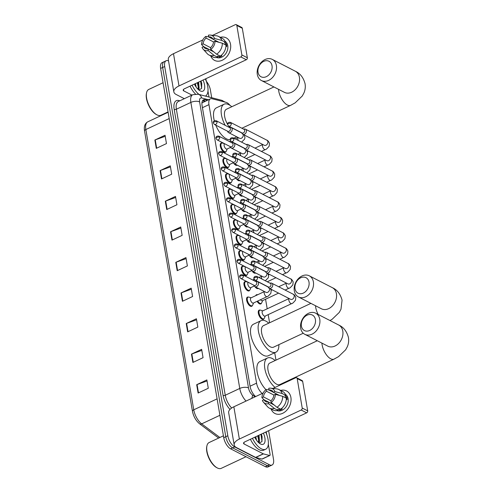<?xml version="1.0" encoding="UTF-8"?>
<svg xmlns="http://www.w3.org/2000/svg" width="493" height="493" viewBox="0 0 493 493"><rect width="100%" height="100%" fill="white"/><g stroke="black" fill="none" stroke-linecap="round" stroke-linejoin="round"><path stroke-width="0.74" d="M252.348 305.592A5.072 2.342 -115.1 0 1 251.72 306.289A5.072 2.342 -115.1 0 1 250.321 306.147A5.072 2.342 -115.1 0 1 246.944 301.439A5.072 2.342 -115.1 0 1 247.406 297.113A5.072 2.342 -115.1 0 1 248.349 297.069M249.717 290.186A5.072 2.342 -115.1 0 1 249.082 290.888A5.072 2.342 -115.1 0 1 247.689 290.747A5.072 2.342 -115.1 0 1 244.312 286.032A5.072 2.342 -115.1 0 1 244.774 281.706A5.072 2.342 -115.1 0 1 245.717 281.669M247.085 274.786A5.072 2.342 -115.1 0 1 246.451 275.482A5.072 2.342 -115.1 0 1 245.058 275.34A5.072 2.342 -115.1 0 1 241.681 270.632A5.072 2.342 -115.1 0 1 242.143 266.306A5.072 2.342 -115.1 0 1 243.086 266.263M244.454 259.38A5.072 2.342 -115.1 0 1 243.819 260.082A5.072 2.342 -115.1 0 1 242.427 259.94A5.072 2.342 -115.1 0 1 239.05 255.226A5.072 2.342 -115.1 0 1 239.512 250.9A5.072 2.342 -115.1 0 1 240.455 250.863M241.816 243.98A5.072 2.342 -115.1 0 1 241.188 244.676A5.072 2.342 -115.1 0 1 239.789 244.534A5.072 2.342 -115.1 0 1 236.412 239.826A5.072 2.342 -115.1 0 1 236.874 235.5A5.072 2.342 -115.1 0 1 237.817 235.457M239.185 228.573A5.072 2.342 -115.1 0 1 238.55 229.276A5.072 2.342 -115.1 0 1 237.158 229.134A5.072 2.342 -115.1 0 1 233.781 224.42A5.072 2.342 -115.1 0 1 234.243 220.094A5.072 2.342 -115.1 0 1 235.186 220.057M236.554 213.173A5.072 2.342 -115.1 0 1 235.919 213.87A5.072 2.342 -115.1 0 1 234.526 213.728A5.072 2.342 -115.1 0 1 231.149 209.02A5.072 2.342 -115.1 0 1 231.611 204.694A5.072 2.342 -115.1 0 1 232.554 204.65M233.922 197.767A5.072 2.342 -115.1 0 1 233.288 198.469A5.072 2.342 -115.1 0 1 231.895 198.328A5.072 2.342 -115.1 0 1 228.518 193.613A5.072 2.342 -115.1 0 1 228.98 189.287A5.072 2.342 -115.1 0 1 229.923 189.25M231.285 182.367A5.072 2.342 -115.1 0 1 230.656 183.063A5.072 2.342 -115.1 0 1 229.257 182.928A5.072 2.342 -115.1 0 1 225.88 178.213A5.072 2.342 -115.1 0 1 226.342 173.887A5.072 2.342 -115.1 0 1 227.285 173.844M228.653 166.961A5.072 2.342 -115.1 0 1 228.019 167.663A5.072 2.342 -115.1 0 1 226.626 167.521A5.072 2.342 -115.1 0 1 223.249 162.807A5.072 2.342 -115.1 0 1 223.711 158.487A5.072 2.342 -115.1 0 1 224.654 158.444M226.022 151.561A5.072 2.342 -115.1 0 1 225.387 152.257A5.072 2.342 -115.1 0 1 223.995 152.121A5.072 2.342 -115.1 0 1 220.617 147.407A5.072 2.342 -115.1 0 1 221.08 143.081A5.072 2.342 -115.1 0 1 222.023 143.038M261.413 303.226A5.072 2.342 -115.1 0 1 260.785 303.922A5.072 2.342 -115.1 0 1 259.386 303.78A5.072 2.342 -115.1 0 1 257.05 301.334M255.768 295.64A5.072 2.342 -115.1 0 1 256.471 294.746A5.072 2.342 -115.1 0 1 257.42 294.703M258.344 288.405A5.072 2.342 -115.1 0 1 258.147 288.522A5.072 2.342 -115.1 0 1 256.754 288.38A5.072 2.342 -115.1 0 1 254.869 286.618A2.853 2.169 -62.8 0 0 256.625 286.599A2.853 2.169 -62.8 0 0 258.48 284.054A2.853 2.169 -62.8 0 0 257.506 281.558A2.853 2.169 -62.8 0 0 256.391 281.398L255.682 281.515M254.394 279.642L253.162 280.221A5.072 2.342 -115.1 0 1 253.84 279.34A5.072 2.342 -115.1 0 1 254.117 279.254M255.713 272.999A5.072 2.342 -115.1 0 1 255.516 273.116A5.072 2.342 -115.1 0 1 254.123 272.98A5.072 2.342 -115.1 0 1 252.237 271.218M250.506 264.809A5.072 2.342 -115.1 0 1 251.208 263.94A5.072 2.342 -115.1 0 1 251.485 263.854M253.075 257.599A5.072 2.342 -115.1 0 1 252.884 257.716A5.072 2.342 -115.1 0 1 251.492 257.574A5.072 2.342 -115.1 0 1 249.606 255.812M247.874 249.403A5.072 2.342 -115.1 0 1 248.577 248.534A5.072 2.342 -115.1 0 1 248.854 248.447M264.051 318.626A5.072 2.342 -115.1 0 1 263.416 319.328A5.072 2.342 -115.1 0 1 262.023 319.187A5.072 2.342 -115.1 0 1 258.646 314.472A5.072 2.342 -115.1 0 1 259.108 310.146A5.072 2.342 -115.1 0 1 260.051 310.109M250.444 242.192A5.072 2.342 -115.1 0 1 250.253 242.309A5.072 2.342 -115.1 0 1 248.854 242.174A5.072 2.342 -115.1 0 1 246.975 240.411M245.243 234.002A5.072 2.342 -115.1 0 1 245.939 233.134A5.072 2.342 -115.1 0 1 246.217 233.047M247.813 226.792A5.072 2.342 -115.1 0 1 247.615 226.909A5.072 2.342 -115.1 0 1 246.223 226.768A5.072 2.342 -115.1 0 1 244.337 225.005M242.611 218.596A5.072 2.342 -115.1 0 1 243.308 217.733A5.072 2.342 -115.1 0 1 243.585 217.641M245.181 211.386A5.072 2.342 -115.1 0 1 244.984 211.503A5.072 2.342 -115.1 0 1 243.591 211.368A5.072 2.342 -115.1 0 1 241.706 209.605M239.98 203.196A5.072 2.342 -115.1 0 1 240.676 202.327A5.072 2.342 -115.1 0 1 240.954 202.241M242.544 195.986A5.072 2.342 -115.1 0 1 242.353 196.103A5.072 2.342 -115.1 0 1 240.96 195.961A5.072 2.342 -115.1 0 1 239.074 194.199M237.343 187.79A5.072 2.342 -115.1 0 1 238.045 186.927A5.072 2.342 -115.1 0 1 238.322 186.835M239.912 180.58A5.072 2.342 -115.1 0 1 239.721 180.697A5.072 2.342 -115.1 0 1 238.322 180.561A5.072 2.342 -115.1 0 1 236.443 178.799A2.853 2.169 -62.8 0 0 238.199 178.78A2.853 2.169 -62.8 0 0 240.048 176.229A2.853 2.169 -62.8 0 0 239.074 173.739A2.853 2.169 -62.8 0 0 237.965 173.579L237.25 173.69M234.711 172.39A5.072 2.342 -115.1 0 1 235.407 171.521A5.072 2.342 -115.1 0 1 235.685 171.435M237.281 165.18A5.072 2.342 -115.1 0 1 237.084 165.297A5.072 2.342 -115.1 0 1 235.691 165.155A5.072 2.342 -115.1 0 1 233.805 163.393M232.08 156.984A5.072 2.342 -115.1 0 1 232.776 156.121A5.072 2.342 -115.1 0 1 233.053 156.028M230.009 105.36A9.503 4.388 64.9 0 0 226.034 102.341L212.082 98.748A9.503 4.388 64.9 0 0 210.4 98.846L201.92 102.957M210.4 98.846A9.503 4.388 64.9 0 0 208.958 104.633L256.563 383.153A9.503 4.388 64.9 0 0 262.221 393.476M275.975 360.136L274.712 352.741M269.585 322.773L268.198 314.633M267.2 308.803L265.561 299.233M268.623 430.697L273.504 459.248A9.503 4.388 -115.1 0 1 272.056 465.028A9.503 4.388 -115.1 0 1 269.443 464.77L234.717 446.917A9.503 4.388 -115.1 0 1 227.809 435.757L164.693 66.53A9.503 4.388 -115.1 0 1 166.135 60.744A9.503 4.388 -115.1 0 1 168.538 60.904M206.296 81.246A9.503 4.388 -115.1 0 1 210.388 90.016L211.707 97.719M272.056 465.028L267.989 466.945A9.503 4.388 -115.1 0 1 265.376 466.68L230.644 448.827L232.684 447.872A9.503 4.388 -115.1 0 1 225.769 436.718L162.659 67.486A9.503 4.388 -115.1 0 1 164.101 61.699A9.503 4.388 -115.1 0 0 162.659 67.486L225.769 436.718A9.503 4.388 -115.1 0 0 232.684 447.872L267.409 465.725L232.684 447.872L234.717 446.917M270.022 465.984A9.503 4.388 -115.1 0 1 267.409 465.725A9.503 4.388 -115.1 0 0 270.022 465.984M207.35 100.276L205.205 99.728A9.503 4.388 64.9 0 0 203.523 99.826A9.503 4.388 64.9 0 0 202.081 105.613L250.056 386.296A9.503 4.388 64.9 0 0 255.639 396.563M202.641 100.59A9.503 4.388 -115.1 0 1 203.171 100.683L205.316 101.231M230.644 448.827A9.503 4.388 -115.1 0 1 223.736 437.673L160.626 68.441A9.503 4.388 -115.1 0 1 162.068 62.654L166.135 60.744M165.321 201.193L175.496 196.417L176.925 204.761L166.745 209.537L165.321 201.193A2.533 1.152 170.3 0 1 165.697 201.039L167.121 209.365M160.096 170.615L170.27 165.833L171.693 174.177L161.519 178.953L160.096 170.615A2.533 1.152 170.3 0 1 160.471 170.455L161.889 178.78M154.864 140.03L165.044 135.248L166.468 143.592L156.293 148.368L154.864 140.03A2.533 1.152 170.3 0 1 155.24 139.876L156.663 148.196M181.005 292.947L191.179 288.171L192.609 296.509L182.428 301.291L181.005 292.947A2.533 1.152 170.3 0 1 181.381 292.793L182.804 301.112M186.231 323.531L196.411 318.755L197.835 327.093L187.66 331.869L186.231 323.531A2.533 1.152 170.3 0 1 186.607 323.377L188.03 331.697M191.463 354.116L201.637 349.334L203.061 357.678L192.886 362.454L191.463 354.116A2.533 1.152 170.3 0 1 191.839 353.962L193.256 362.281M196.689 384.7L206.863 379.918L208.292 388.262L198.112 393.038L196.689 384.7A2.533 1.152 170.3 0 1 197.064 384.546L198.488 392.866M170.547 231.778L180.728 227.002L182.151 235.346L171.977 240.122L170.547 231.778A2.533 1.152 170.3 0 1 170.923 231.624L172.347 239.943M175.779 262.362L185.953 257.586L187.377 265.924L177.203 270.706L175.779 262.362A2.533 1.152 170.3 0 1 176.155 262.208L177.572 270.528M186.132 258.628L176.155 262.208M180.906 228.043L170.923 231.624M207.042 380.96L197.064 384.546M201.816 350.381L191.839 353.962M196.59 319.797L186.607 323.377M191.358 289.212L181.381 292.793M165.223 136.29L155.24 139.876M170.449 166.874L160.471 170.455M175.674 197.459L165.697 201.039M290.895 397.432A12.676 9.644 117.2 0 1 283.586 412.82A12.676 9.644 117.2 0 1 271.088 409.017A12.676 9.644 117.2 0 0 274.928 413.479A12.676 9.644 117.2 0 0 286.396 410.626A12.676 9.644 117.2 0 0 290.895 397.432A12.676 9.644 117.2 0 0 280.653 390.419A12.676 9.644 117.2 0 1 286.513 390.937A12.676 9.644 117.2 0 1 290.895 397.432M266.226 431.825L266.664 434.413M268.334 444.181L270.096 454.491A1.584 0.733 64.9 0 1 269.856 455.458L262.227 459.038A1.584 0.733 -115.1 0 1 261.943 459.057L255.762 457.461A1.584 0.733 -115.1 0 1 255.608 457.405L236.498 447.582A12.676 5.774 -9.7 0 1 234.181 444.939A12.676 5.774 -9.7 0 1 239.364 439.047L301.18 410.022A1.584 1.208 -62.8 0 0 302.215 408.038L307.7 410.854A1.584 1.208 117.2 0 1 306.664 412.838L244.842 441.864A3.168 1.442 170.3 0 0 243.548 443.336A3.168 1.442 170.3 0 0 244.127 443.996L263.244 453.819A1.584 0.733 64.9 0 0 263.398 453.88L269.579 455.47A1.584 0.733 64.9 0 0 269.856 455.458M234.181 444.939L228.666 412.684A12.676 5.774 -9.7 0 1 233.848 406.793L263.126 393.05M297.18 378.562A1.584 1.208 -62.8 0 0 296.632 377.749L302.117 380.571A1.584 1.208 117.2 0 1 302.665 381.385L297.18 378.562L302.215 408.038M296.632 377.749A1.584 1.208 -62.8 0 0 295.671 377.774L272.949 388.435M302.665 381.385L307.7 410.854M275.384 394.351L273.818 395.084A6.335 4.825 117.2 0 1 270.848 400.797L271.138 402.504A8.239 6.267 117.2 0 0 275.384 394.351L282.674 396.323L286.328 398.202A10.458 7.956 117.2 0 1 280.616 409.178L276.961 407.298L271.138 402.504M274.182 405.012L268.303 401.992A6.335 4.825 117.2 0 1 265.758 401.647A6.335 4.825 117.2 0 1 263.965 399.712L274.022 404.882M273.313 392.243L269.005 390.031L268.716 388.318A8.239 6.267 117.2 0 1 270.749 388.176L276.795 388.885A10.458 7.956 117.2 0 1 278.921 389.525L282.575 391.405A10.458 7.956 117.2 0 1 285.854 395.423L284.825 395.904L286.649 396.847A9.188 6.994 117.2 0 1 287 398.184A9.188 6.994 117.2 0 1 287.129 399.626L286.316 399.207M285.392 394.314A9.188 6.994 117.2 0 1 288.097 398.745A9.188 6.994 117.2 0 1 285.077 408.062A9.188 6.994 117.2 0 1 277.023 410.607M272.124 403.903A9.188 6.994 117.2 0 1 272.118 403.668L270.053 402.843M277.091 394.234A9.188 6.994 117.2 0 0 276.992 394.301L275.143 393.229M268.303 401.992L268.593 403.699L274.416 408.494L278.07 410.373L277.879 409.245L279.71 410.182A9.188 6.994 117.2 0 0 282.249 408.993L281.448 408.58M278.07 410.373A10.458 7.956 117.2 0 1 273.017 410.003L269.357 408.13A10.458 7.956 117.2 0 1 267.607 406.774L263.509 402.27A8.239 6.267 117.2 0 1 262.399 400.445L263.965 399.712M274.416 408.494A10.458 7.956 117.2 0 1 269.357 408.13M278.921 389.525A10.458 7.956 117.2 0 1 282.199 393.543L274.909 391.571L273.344 392.305L279.469 395.454M285.854 395.423L282.199 393.543M268.593 403.699A8.239 6.267 117.2 0 1 263.509 402.27M270.91 400.747L263.49 396.933L261.925 397.666L263.983 399.724M261.925 397.666A8.239 6.267 117.2 0 1 266.171 389.513L266.46 391.22L273.905 395.047M268.999 389.975L266.171 389.513M270.749 388.176A8.239 6.267 117.2 0 1 274.909 391.571M263.49 396.933A6.335 4.825 117.2 0 1 266.46 391.22M269.005 390.031A6.335 4.825 117.2 0 1 271.551 390.376A6.335 4.825 117.2 0 1 273.344 392.305M282.674 396.323A10.458 7.956 117.2 0 1 276.961 407.298M286.649 396.847L285.102 397.568M279.432 408.568L279.71 410.182M276.992 394.301L277.078 394.807M246.007 456.728L221.246 468.35A14.26 6.582 -115.1 0 1 217.327 467.956A14.26 6.582 -115.1 0 1 217.259 467.919A14.26 6.582 -115.1 0 1 206.912 445.882A14.26 6.582 -115.1 0 1 209.124 442.535L223.421 435.824M265.696 432.071A15.844 7.315 -115.1 0 1 265.678 449.24A15.844 7.315 -115.1 0 1 261.321 448.803A15.844 7.315 -115.1 0 1 252.453 438.289M265.678 449.24L263.644 450.195A15.844 7.315 -115.1 0 1 259.287 449.758A15.844 7.315 -115.1 0 1 250.419 439.245M258.449 442.455L258.733 437.451L258.203 435.59M258.763 442.745L259.478 441.562L259.01 435.214M255.349 438.339L254.967 437.112M256.539 440.218L255.781 436.73M263.391 433.156A10.328 4.77 -115.1 0 1 260.495 443.965A10.328 4.77 -115.1 0 1 260.446 443.94A10.328 4.77 -115.1 0 1 254.758 437.211M259.195 443.108L261.962 441.574L262.085 436.515L261.37 434.105M216.723 467.635A13.625 6.292 -115.1 0 1 216.655 467.604A13.625 6.292 -115.1 0 1 206.77 446.541L206.912 445.882M255.201 438.067L254.875 437.155M258.813 437.876L258.11 435.639M262.122 436.675L261.339 434.117M258.862 441.223L257.703 435.824M261.999 441.488L260.933 434.308M315.403 319.526A8.714 6.631 -62.8 0 0 307.096 315.163A8.714 6.631 -62.8 0 0 301.408 326.095A8.714 6.631 -62.8 0 0 309.709 330.452A8.714 6.631 -62.8 0 0 315.403 319.526M300.693 328.227A11.881 9.04 117.2 0 1 304.908 315.859A11.881 9.04 117.2 0 1 315.662 313.178A11.881 9.04 117.2 0 1 319.772 319.267A11.881 9.04 117.2 0 1 315.557 331.641A11.881 9.04 117.2 0 1 304.803 334.316A11.881 9.04 117.2 0 1 300.693 328.227M317.301 340.737L269.831 363.021A11.881 5.485 64.9 0 0 268.747 373.158A11.881 5.485 64.9 0 0 276.659 384.207A11.881 5.485 64.9 0 0 279.925 384.534L334.014 359.144L338.555 356.618L345.673 349.771L347.368 346.628C348.588 343.726 348.952 340.694 348.452 337.545C346.795 331.333 343.541 327.161 338.697 325.016L315.662 313.178M275.069 387.443A17.428 8.048 -115.1 0 1 265.339 370.982A17.428 8.048 -115.1 0 1 267.471 358.004A17.428 8.048 -115.1 0 1 272.265 358.485A17.428 8.048 -115.1 0 1 275.156 360.519M285.256 382.032A17.428 8.048 -115.1 0 1 285.268 382.654M265.961 389.661A17.428 8.048 -115.1 0 1 257.438 373.441A17.428 8.048 -115.1 0 1 259.842 361.585L267.471 358.004M309.012 282.156A8.714 6.631 -62.8 0 0 300.712 277.793A8.714 6.631 -62.8 0 0 295.024 288.725A8.714 6.631 -62.8 0 0 303.324 293.089A8.714 6.631 -62.8 0 0 309.012 282.156M294.303 290.858A11.881 9.04 117.2 0 1 298.518 278.49A11.881 9.04 117.2 0 1 309.277 275.815A11.881 9.04 117.2 0 1 313.388 281.904A11.881 9.04 117.2 0 1 309.173 294.272A11.881 9.04 117.2 0 1 298.413 296.946A11.881 9.04 117.2 0 1 294.303 290.858M310.91 303.374L263.441 325.657A11.881 5.485 64.9 0 0 262.362 335.795A11.881 5.485 64.9 0 0 270.275 346.838A11.881 5.485 64.9 0 0 273.541 347.164L303.244 333.225M278.872 344.662A17.428 8.048 -115.1 0 1 275.895 352.187A17.428 8.048 -115.1 0 1 271.107 351.7A17.428 8.048 -115.1 0 1 259.497 335.505A17.428 8.048 -115.1 0 1 261.087 320.635A17.428 8.048 -115.1 0 1 265.875 321.122A17.428 8.048 -115.1 0 1 268.771 323.155M275.895 352.187L268.266 355.767A17.428 8.048 -115.1 0 1 263.472 355.287A17.428 8.048 -115.1 0 1 251.868 339.085A17.428 8.048 -115.1 0 1 253.451 324.221L261.087 320.635M272.019 65.735A8.714 6.631 -62.8 0 0 263.718 61.372A8.714 6.631 -62.8 0 0 258.03 72.305A8.714 6.631 -62.8 0 0 266.331 76.668A8.714 6.631 -62.8 0 0 272.019 65.735M257.309 74.437A11.881 9.04 117.2 0 1 261.524 62.069A11.881 9.04 117.2 0 1 272.284 59.394A11.881 9.04 117.2 0 1 276.394 65.483A11.881 9.04 117.2 0 1 272.179 77.851A11.881 9.04 117.2 0 1 261.419 80.525A11.881 9.04 117.2 0 1 257.309 74.437M225.19 125.345A17.428 8.048 -115.1 0 1 224.093 104.214A17.428 8.048 -115.1 0 1 228.881 104.701A17.428 8.048 -115.1 0 1 231.778 106.734M230.169 139.673A17.428 8.048 -115.1 0 1 226.478 138.866A17.428 8.048 -115.1 0 1 215.768 125.136M273.917 86.947L226.447 109.236A11.881 5.485 64.9 0 0 227.538 124.248M228.74 126.116A11.881 5.485 64.9 0 0 229.75 127.422M214.332 120.822A17.428 8.048 -115.1 0 1 216.458 107.801L224.093 104.214M290.636 299.313L290.593 299.294A2.853 2.169 -62.8 0 0 293.175 298.653A2.853 2.169 -62.8 0 0 294.192 295.683A2.853 2.169 -62.8 0 0 294.155 295.529A2.853 2.169 -62.8 0 0 293.206 294.222C293.97 294.303 294.839 295.332 295.806 297.31L295.492 300.2C293.477 302.634 292.207 303.768 291.677 303.608L265.018 316.124A2.853 1.319 -115.1 0 1 264.236 316.044A2.853 1.319 -115.1 0 1 262.331 313.394A2.853 1.319 -115.1 0 1 262.59 310.96L289.089 298.524M265.259 316.013L264.402 318.096A4.751 2.194 -115.1 0 1 263.792 318.798A4.751 2.194 -115.1 0 1 262.486 318.669A4.751 2.194 -115.1 0 1 259.318 314.251A4.751 2.194 -115.1 0 1 259.749 310.196A4.751 2.194 -115.1 0 1 260.686 310.177L262.837 310.849M268.038 286.809L268.358 287.456A2.853 2.169 -62.8 0 0 269.135 288.269A2.853 2.169 -62.8 0 0 270.867 288.232A2.853 2.169 -62.8 0 0 272.728 284.658A2.853 2.169 -62.8 0 0 271.742 283.192A2.853 2.169 -62.8 0 0 270.632 283.031L269.924 283.148M257.58 277.497A2.058 1.565 -62.8 0 1 256.853 279.642A2.058 1.565 -62.8 0 1 254.986 280.104L268.402 287A2.058 1.565 -62.8 0 0 269.653 286.975A2.058 1.565 -62.8 0 0 270.996 284.393A2.058 1.565 -62.8 0 0 270.287 283.333L256.865 276.437C254.185 275.963 253.667 277.621 253.895 278.619A2.058 0.937 170.3 0 1 254.739 277.664A2.058 0.937 -9.7 0 1 257.58 277.497A2.058 1.565 -62.8 0 0 256.865 276.437M278.576 293.119L262.387 300.724A2.853 1.319 -115.1 0 1 261.598 300.644A2.853 1.319 -115.1 0 1 260.563 299.689M262.627 300.607L261.771 302.69A4.751 2.194 -115.1 0 1 261.154 303.398A4.751 2.194 -115.1 0 1 259.848 303.269A4.751 2.194 -115.1 0 1 257.691 301.032M265.407 271.409L265.727 272.056A2.853 2.169 -62.8 0 0 266.503 272.863A2.853 2.169 -62.8 0 0 268.235 272.832A2.853 2.169 -62.8 0 0 270.096 269.252A2.853 2.169 -62.8 0 0 269.11 267.791A2.853 2.169 -62.8 0 0 268.001 267.631L267.286 267.742M254.949 262.091A2.058 1.565 -62.8 0 1 254.215 264.236A2.058 1.565 -62.8 0 1 252.354 264.698L265.77 271.594A2.058 1.565 -62.8 0 0 267.021 271.569A2.058 1.565 -62.8 0 0 268.365 268.987A2.058 1.565 -62.8 0 0 267.65 267.933L254.234 261.037C251.553 260.563 251.036 262.221 251.264 263.213A2.058 0.937 170.3 0 1 252.108 262.258A2.058 0.937 -9.7 0 1 254.949 262.091A2.058 1.565 -62.8 0 0 254.234 261.037M256.643 295.227A4.751 2.194 -115.1 0 1 257.118 294.796A4.751 2.194 -115.1 0 1 257.753 294.703M257.599 288.023A4.751 2.194 -115.1 0 1 257.217 287.863A4.751 2.194 -115.1 0 1 256.822 287.622M262.775 256.003L263.096 256.65A2.853 2.169 -62.8 0 0 263.872 257.463A2.853 2.169 -62.8 0 0 265.604 257.426A2.853 2.169 -62.8 0 0 267.465 253.852A2.853 2.169 -62.8 0 0 266.479 252.385A2.853 2.169 -62.8 0 0 265.37 252.225L264.655 252.342M252.317 246.691A2.058 1.565 -62.8 0 1 251.584 248.836A2.058 1.565 -62.8 0 1 249.717 249.298L263.139 256.194A2.058 1.565 -62.8 0 0 264.384 256.169A2.058 1.565 -62.8 0 0 265.733 253.587A2.058 1.565 -62.8 0 0 265.018 252.527L251.603 245.631C248.916 245.157 248.398 246.814 248.632 247.813A2.058 0.937 170.3 0 1 249.47 246.857A2.058 0.937 -9.7 0 1 252.317 246.691A2.058 1.565 -62.8 0 0 251.603 245.631M254.006 279.821A4.751 2.194 -115.1 0 1 254.283 279.513M254.967 272.617A4.751 2.194 -115.1 0 1 254.585 272.463A4.751 2.194 -115.1 0 1 254.191 272.216M260.138 240.602L260.458 241.25A2.853 2.169 -62.8 0 0 261.241 242.057A2.853 2.169 -62.8 0 0 262.966 242.026A2.853 2.169 -62.8 0 0 264.833 238.446A2.853 2.169 -62.8 0 0 263.847 236.985A2.853 2.169 -62.8 0 0 262.732 236.825L262.023 236.942M249.68 231.285A2.058 1.565 -62.8 0 1 248.953 233.429A2.058 1.565 -62.8 0 1 247.085 233.892L260.501 240.787A2.058 1.565 -62.8 0 0 261.752 240.763A2.058 1.565 -62.8 0 0 263.096 238.181A2.058 1.565 -62.8 0 0 262.387 237.127L248.971 230.231C246.284 229.756 245.767 231.414 246.001 232.413A2.058 0.937 170.3 0 1 246.839 231.451A2.058 0.937 -9.7 0 1 249.68 231.285A2.058 1.565 -62.8 0 0 248.971 230.231M251.375 264.421A4.751 2.194 -115.1 0 1 251.652 264.112M252.33 257.217A4.751 2.194 -115.1 0 1 251.954 257.056A4.751 2.194 -115.1 0 1 251.553 256.816M257.506 225.202L257.827 225.843A2.853 2.169 -62.8 0 0 258.603 226.657A2.853 2.169 -62.8 0 0 260.335 226.62A2.853 2.169 -62.8 0 0 262.196 223.046A2.853 2.169 -62.8 0 0 261.21 221.585A2.853 2.169 -62.8 0 0 260.101 221.419L259.392 221.536M247.048 215.885A2.058 1.565 -62.8 0 1 246.321 218.029A2.058 1.565 -62.8 0 1 244.454 218.491L257.87 225.387A2.058 1.565 -62.8 0 0 259.121 225.363A2.058 1.565 -62.8 0 0 260.464 222.781A2.058 1.565 -62.8 0 0 259.756 221.721L246.34 214.825C243.653 214.35 243.135 216.008 243.363 217.006A2.058 0.937 170.3 0 1 244.208 216.051A2.058 0.937 -9.7 0 1 247.048 215.885A2.058 1.565 -62.8 0 0 246.34 214.825M248.743 249.02A4.751 2.194 -115.1 0 1 249.02 248.706M249.698 241.81A4.751 2.194 -115.1 0 1 249.316 241.656A4.751 2.194 -115.1 0 1 248.922 241.416M254.875 209.796L255.195 210.443A2.853 2.169 -62.8 0 0 255.972 211.25A2.853 2.169 -62.8 0 0 257.703 211.22A2.853 2.169 -62.8 0 0 259.564 207.639A2.853 2.169 -62.8 0 0 258.579 206.179A2.853 2.169 -62.8 0 0 257.469 206.019L256.754 206.136M244.417 200.478A2.058 1.565 -62.8 0 1 243.684 202.623A2.058 1.565 -62.8 0 1 241.823 203.085L255.238 209.981A2.058 1.565 -62.8 0 0 256.489 209.956A2.058 1.565 -62.8 0 0 257.833 207.374A2.058 1.565 -62.8 0 0 257.118 206.32L243.702 199.425C241.022 198.95 240.504 200.608 240.732 201.606A2.058 0.937 170.3 0 1 241.576 200.645A2.058 0.937 -9.7 0 1 244.417 200.478A2.058 1.565 -62.8 0 0 243.702 199.425M246.112 233.614A4.751 2.194 -115.1 0 1 246.383 233.306M247.067 226.41A4.751 2.194 -115.1 0 1 246.685 226.25A4.751 2.194 -115.1 0 1 246.29 226.01M252.243 194.396L252.564 195.037A2.853 2.169 -62.8 0 0 253.34 195.85A2.853 2.169 -62.8 0 0 255.072 195.813A2.853 2.169 -62.8 0 0 256.933 192.239A2.853 2.169 -62.8 0 0 255.947 190.779A2.853 2.169 -62.8 0 0 254.838 190.612L254.123 190.729M241.786 185.078A2.058 1.565 -62.8 0 1 241.052 187.223A2.058 1.565 -62.8 0 1 239.191 187.685L252.607 194.581A2.058 1.565 -62.8 0 0 253.858 194.556A2.058 1.565 -62.8 0 0 255.201 191.974A2.058 1.565 -62.8 0 0 254.487 190.914L241.071 184.025C238.384 183.544 237.866 185.202 238.101 186.2A2.058 0.937 170.3 0 1 238.939 185.245A2.058 0.937 -9.7 0 1 241.786 185.078A2.058 1.565 -62.8 0 0 241.071 184.025M243.48 218.214A4.751 2.194 -115.1 0 1 243.752 217.9M244.436 211.004A4.751 2.194 -115.1 0 1 244.053 210.85A4.751 2.194 -115.1 0 1 243.659 210.61M249.606 178.99L249.926 179.637A2.853 2.169 -62.8 0 0 250.709 180.444A2.853 2.169 -62.8 0 0 252.441 180.413A2.853 2.169 -62.8 0 0 254.302 176.833A2.853 2.169 -62.8 0 0 253.316 175.372A2.853 2.169 -62.8 0 0 252.2 175.212L251.492 175.329M239.148 169.672A2.058 1.565 -62.8 0 1 238.421 171.817A2.058 1.565 -62.8 0 1 236.554 172.285L249.969 179.175A2.058 1.565 -62.8 0 0 251.22 179.15A2.058 1.565 -62.8 0 0 252.564 176.568A2.058 1.565 -62.8 0 0 251.855 175.514L238.439 168.618C235.753 168.144 235.235 169.802 235.469 170.8A2.058 0.937 170.3 0 1 236.307 169.839A2.058 0.937 -9.7 0 1 239.148 169.672A2.058 1.565 -62.8 0 0 238.439 168.618M240.843 202.808A4.751 2.194 -115.1 0 1 241.12 202.5M241.798 195.604A4.751 2.194 -115.1 0 1 241.422 195.444A4.751 2.194 -115.1 0 1 241.022 195.203M246.975 163.59L247.295 164.231A2.853 2.169 -62.8 0 0 248.071 165.044A2.853 2.169 -62.8 0 0 249.803 165.007A2.853 2.169 -62.8 0 0 251.664 161.433A2.853 2.169 -62.8 0 0 250.678 159.972A2.853 2.169 -62.8 0 0 249.569 159.806L248.86 159.923M236.517 154.272A2.058 1.565 -62.8 0 1 235.79 156.417A2.058 1.565 -62.8 0 1 233.922 156.879L247.338 163.775A2.058 1.565 -62.8 0 0 248.589 163.75A2.058 1.565 -62.8 0 0 249.933 161.168A2.058 1.565 -62.8 0 0 249.224 160.108L235.808 153.218C233.121 152.738 232.604 154.395 232.832 155.394A2.058 0.937 170.3 0 1 233.676 154.438A2.058 0.937 -9.7 0 1 236.517 154.272A2.058 1.565 -62.8 0 0 235.808 153.218M238.211 187.408A4.751 2.194 -115.1 0 1 238.489 187.094M239.167 180.198A4.751 2.194 -115.1 0 1 238.785 180.044A4.751 2.194 -115.1 0 1 238.39 179.803M244.343 148.183L244.664 148.831A2.853 2.169 -62.8 0 0 245.44 149.638A2.853 2.169 -62.8 0 0 247.172 149.607A2.853 2.169 -62.8 0 0 249.033 146.027A2.853 2.169 -62.8 0 0 248.047 144.566A2.853 2.169 -62.8 0 0 246.938 144.406L246.223 144.523M233.885 138.866A2.058 1.565 -62.8 0 1 233.152 141.01A2.058 1.565 -62.8 0 1 231.291 141.479L244.707 148.368A2.058 1.565 -62.8 0 0 245.958 148.35A2.058 1.565 -62.8 0 0 247.301 145.762A2.058 1.565 -62.8 0 0 246.586 144.708L233.171 137.812C230.49 137.337 229.972 138.995 230.2 139.994A2.058 0.937 170.3 0 1 231.044 139.032A2.058 0.937 -9.7 0 1 233.885 138.866A2.058 1.565 -62.8 0 0 233.171 137.812M235.58 172.002A4.751 2.194 -115.1 0 1 235.857 171.693M236.535 164.798A4.751 2.194 -115.1 0 1 236.153 164.637A4.751 2.194 -115.1 0 1 235.759 164.397M241.712 132.783L242.032 133.43A2.853 2.169 -62.8 0 0 242.809 134.238A2.853 2.169 -62.8 0 0 244.54 134.201A2.853 2.169 -62.8 0 0 246.401 130.627A2.853 2.169 -62.8 0 0 245.415 129.166A2.853 2.169 -62.8 0 0 244.306 129.006L243.591 129.117M231.254 123.466A2.058 1.565 -62.8 0 1 230.521 125.61A2.058 1.565 -62.8 0 1 228.66 126.072L242.075 132.968A2.058 1.565 -62.8 0 0 243.326 132.944A2.058 1.565 -62.8 0 0 244.67 130.362A2.058 1.565 -62.8 0 0 243.955 129.308L230.539 122.412C227.852 121.931 227.335 123.589 227.569 124.587A2.058 0.937 170.3 0 1 228.413 123.632A2.058 0.937 -9.7 0 1 231.254 123.466A2.058 1.565 -62.8 0 0 230.539 122.412M232.949 156.601A4.751 2.194 -115.1 0 1 233.22 156.287L232.172 156.749M270.614 289.027L271.187 290.34L270.873 293.23C268.858 295.664 267.582 296.798 267.058 296.638L253.316 303.09A2.853 1.319 -115.1 0 1 252.533 303.01A2.853 1.319 -115.1 0 1 250.635 300.36A2.853 1.319 -115.1 0 1 250.894 297.926L264.47 291.554M253.796 285.176L254.117 285.823A2.853 2.169 -62.8 0 0 254.893 286.63L265.974 292.324A2.853 2.169 -62.8 0 0 267.705 292.294A2.853 2.169 -62.8 0 0 269.535 288.559A2.853 2.169 -62.8 0 0 269.511 288.46M253.562 302.973L252.706 305.056A4.751 2.194 -115.1 0 1 252.089 305.765A4.751 2.194 -115.1 0 1 250.783 305.629A4.751 2.194 -115.1 0 1 247.615 301.217A4.751 2.194 -115.1 0 1 248.053 297.162A4.751 2.194 -115.1 0 1 248.99 297.137L251.134 297.809M243.339 275.858A2.058 1.565 -62.8 0 1 242.611 278.003A2.058 1.565 -62.8 0 1 240.744 278.471L254.16 285.367A2.058 1.565 -62.8 0 0 255.411 285.342A2.058 1.565 -62.8 0 0 256.754 282.754A2.058 1.565 -62.8 0 0 256.046 281.7L242.63 274.804C239.943 274.33 239.425 275.988 239.66 276.986A2.058 0.937 170.3 0 1 240.498 276.025A2.058 0.937 -9.7 0 1 243.339 275.858A2.058 1.565 -62.8 0 0 242.63 274.804M254.228 286.02L250.684 287.684A2.853 1.319 -115.1 0 1 249.902 287.604A2.853 1.319 -115.1 0 1 248.004 284.954A2.853 1.319 -115.1 0 1 248.262 282.52L248.454 282.434M251.165 269.776L251.485 270.423A2.853 2.169 -62.8 0 0 252.262 271.23A2.853 2.169 -62.8 0 0 253.994 271.193A2.853 2.169 -62.8 0 0 255.849 268.648A2.853 2.169 -62.8 0 0 254.869 266.158A2.853 2.169 -62.8 0 0 253.759 265.998L253.045 266.109M250.925 287.573L250.074 289.656A4.751 2.194 -115.1 0 1 249.458 290.359A4.751 2.194 -115.1 0 1 248.152 290.229A4.751 2.194 -115.1 0 1 244.984 285.811A4.751 2.194 -115.1 0 1 245.415 281.756A4.751 2.194 -115.1 0 1 246.352 281.731L248.262 282.335M240.707 260.458A2.058 1.565 -62.8 0 1 239.974 262.603A2.058 1.565 -62.8 0 1 238.113 263.065L251.529 269.961A2.058 1.565 -62.8 0 0 252.78 269.936A2.058 1.565 -62.8 0 0 254.123 267.354A2.058 1.565 -62.8 0 0 253.414 266.3L239.992 259.404C237.312 258.924 236.794 260.581 237.022 261.58A2.058 0.937 170.3 0 1 237.866 260.624A2.058 0.937 -9.7 0 1 240.707 260.458A2.058 1.565 -62.8 0 0 239.992 259.404M251.596 270.62L248.053 272.284A2.853 1.319 -115.1 0 1 247.27 272.204A2.853 1.319 -115.1 0 1 245.366 269.554A2.853 1.319 -115.1 0 1 245.631 267.12L245.822 267.027M248.534 254.37L248.854 255.017A2.853 2.169 -62.8 0 0 249.631 255.824A2.853 2.169 -62.8 0 0 251.362 255.793A2.853 2.169 -62.8 0 0 253.217 253.248A2.853 2.169 -62.8 0 0 252.237 250.752A2.853 2.169 -62.8 0 0 251.128 250.592L250.413 250.709M248.293 272.167L247.443 274.25A4.751 2.194 -115.1 0 1 246.827 274.958A4.751 2.194 -115.1 0 1 245.52 274.829A4.751 2.194 -115.1 0 1 242.353 270.411A4.751 2.194 -115.1 0 1 242.784 266.356A4.751 2.194 -115.1 0 1 243.721 266.331L245.631 266.929M238.076 245.058A2.058 1.565 -62.8 0 1 237.343 247.196A2.058 1.565 -62.8 0 1 235.481 247.665L248.897 254.561A2.058 1.565 -62.8 0 0 250.148 254.536A2.058 1.565 -62.8 0 0 251.492 251.948A2.058 1.565 -62.8 0 0 250.777 250.894L237.361 243.998C234.674 243.524 234.157 245.181 234.391 246.18A2.058 0.937 170.3 0 1 235.235 245.218A2.058 0.937 -9.7 0 1 238.076 245.058A2.058 1.565 -62.8 0 0 237.361 243.998M248.965 255.214L245.422 256.878A2.853 1.319 -115.1 0 1 244.633 256.798A2.853 1.319 -115.1 0 1 242.735 254.148A2.853 1.319 -115.1 0 1 242.994 251.713L243.191 251.627M245.896 238.969L246.223 239.616A2.853 2.169 -62.8 0 0 246.999 240.424A2.853 2.169 -62.8 0 0 248.731 240.387A2.853 2.169 -62.8 0 0 250.58 237.842A2.853 2.169 -62.8 0 0 249.606 235.352A2.853 2.169 -62.8 0 0 248.497 235.192L247.782 235.303M245.662 256.767L244.805 258.85A4.751 2.194 -115.1 0 1 244.189 259.552A4.751 2.194 -115.1 0 1 242.883 259.423A4.751 2.194 -115.1 0 1 239.721 255.004A4.751 2.194 -115.1 0 1 240.153 250.949A4.751 2.194 -115.1 0 1 241.089 250.925L242.994 251.529M235.444 229.652A2.058 1.565 -62.8 0 1 234.711 231.796A2.058 1.565 -62.8 0 1 232.844 232.258L246.266 239.154A2.058 1.565 -62.8 0 0 247.511 239.13A2.058 1.565 -62.8 0 0 248.86 236.548A2.058 1.565 -62.8 0 0 248.145 235.494L234.73 228.598C232.043 228.123 231.525 229.781 231.759 230.773A2.058 0.937 170.3 0 1 232.597 229.818A2.058 0.937 -9.7 0 1 235.444 229.652A2.058 1.565 -62.8 0 0 234.73 228.598M246.334 239.814L242.784 241.478A2.853 1.319 -115.1 0 1 242.001 241.397A2.853 1.319 -115.1 0 1 240.103 238.748A2.853 1.319 -115.1 0 1 240.362 236.313L240.553 236.221M243.265 223.563L243.585 224.21A2.853 2.169 -62.8 0 0 244.368 225.018A2.853 2.169 -62.8 0 0 246.093 224.987A2.853 2.169 -62.8 0 0 247.948 222.442A2.853 2.169 -62.8 0 0 246.975 219.946A2.853 2.169 -62.8 0 0 245.859 219.786L245.15 219.903M243.031 241.36L242.174 243.443A4.751 2.194 -115.1 0 1 241.558 244.152A4.751 2.194 -115.1 0 1 240.251 244.023A4.751 2.194 -115.1 0 1 237.084 239.604A4.751 2.194 -115.1 0 1 237.521 235.549A4.751 2.194 -115.1 0 1 238.458 235.525L240.362 236.122M232.807 214.252A2.058 1.565 -62.8 0 1 232.08 216.39A2.058 1.565 -62.8 0 1 230.213 216.858L243.628 223.754A2.058 1.565 -62.8 0 0 244.879 223.73A2.058 1.565 -62.8 0 0 246.223 221.141A2.058 1.565 -62.8 0 0 245.514 220.088L232.098 213.192C229.411 212.717 228.894 214.375 229.128 215.373A2.058 0.937 170.3 0 1 229.966 214.412A2.058 0.937 -9.7 0 1 232.807 214.252A2.058 1.565 -62.8 0 0 232.098 213.192M243.696 224.407L240.153 226.071A2.853 1.319 -115.1 0 1 239.37 225.991A2.853 1.319 -115.1 0 1 237.472 223.341A2.853 1.319 -115.1 0 1 237.731 220.907L237.922 220.821M240.633 208.163L240.954 208.81A2.853 2.169 -62.8 0 0 241.73 209.617A2.853 2.169 -62.8 0 0 243.462 209.58A2.853 2.169 -62.8 0 0 245.317 207.035A2.853 2.169 -62.8 0 0 244.337 204.546A2.853 2.169 -62.8 0 0 243.228 204.385L242.519 204.496M240.393 225.96L239.543 228.043A4.751 2.194 -115.1 0 1 238.926 228.746A4.751 2.194 -115.1 0 1 237.62 228.616A4.751 2.194 -115.1 0 1 234.452 224.198A4.751 2.194 -115.1 0 1 234.89 220.143A4.751 2.194 -115.1 0 1 235.82 220.124L237.731 220.722M230.176 198.845A2.058 1.565 -62.8 0 1 229.442 200.99A2.058 1.565 -62.8 0 1 227.581 201.452L240.997 208.348A2.058 1.565 -62.8 0 0 242.248 208.323A2.058 1.565 -62.8 0 0 243.591 205.741A2.058 1.565 -62.8 0 0 242.883 204.687L229.461 197.792C226.78 197.317 226.262 198.975 226.49 199.967A2.058 0.937 170.3 0 1 227.335 199.012A2.058 0.937 -9.7 0 1 230.176 198.845A2.058 1.565 -62.8 0 0 229.461 197.792M241.065 209.007L237.521 210.671A2.853 1.319 -115.1 0 1 236.739 210.591A2.853 1.319 -115.1 0 1 234.834 207.941A2.853 1.319 -115.1 0 1 235.099 205.507L235.29 205.415M238.002 192.757L238.322 193.404A2.853 2.169 -62.8 0 0 239.099 194.217A2.853 2.169 -62.8 0 0 240.831 194.18A2.853 2.169 -62.8 0 0 242.685 191.635A2.853 2.169 -62.8 0 0 241.706 189.139A2.853 2.169 -62.8 0 0 240.596 188.979L239.881 189.096M237.762 210.554L236.911 212.637A4.751 2.194 -115.1 0 1 236.295 213.346A4.751 2.194 -115.1 0 1 234.988 213.216A4.751 2.194 -115.1 0 1 231.821 208.798A4.751 2.194 -115.1 0 1 232.252 204.743A4.751 2.194 -115.1 0 1 233.189 204.718L235.099 205.316M227.544 183.445A2.058 1.565 -62.8 0 1 226.811 185.59A2.058 1.565 -62.8 0 1 224.95 186.052L238.365 192.948A2.058 1.565 -62.8 0 0 239.616 192.923A2.058 1.565 -62.8 0 0 240.96 190.341A2.058 1.565 -62.8 0 0 240.245 189.281L226.829 182.385C224.142 181.911 223.631 183.569 223.859 184.567A2.058 0.937 170.3 0 1 224.703 183.606A2.058 0.937 -9.7 0 1 227.544 183.445A2.058 1.565 -62.8 0 0 226.829 182.385M238.433 193.601L234.89 195.265A2.853 1.319 -115.1 0 1 234.101 195.185A2.853 1.319 -115.1 0 1 232.203 192.535A2.853 1.319 -115.1 0 1 232.462 190.101L232.659 190.015M235.364 177.357L235.691 178.004A2.853 2.169 -62.8 0 0 236.467 178.811L247.541 184.505A2.853 2.169 -62.8 0 0 249.273 184.468A2.853 2.169 -62.8 0 0 251.103 180.74A2.853 2.169 -62.8 0 0 251.079 180.635M235.13 195.154L234.274 197.237A4.751 2.194 -115.1 0 1 233.664 197.939A4.751 2.194 -115.1 0 1 232.351 197.81A4.751 2.194 -115.1 0 1 229.19 193.392A4.751 2.194 -115.1 0 1 229.621 189.337A4.751 2.194 -115.1 0 1 230.558 189.318L232.462 189.916M224.913 168.039A2.058 1.565 -62.8 0 1 224.179 170.184A2.058 1.565 -62.8 0 1 222.312 170.646L235.734 177.542A2.058 1.565 -62.8 0 0 236.979 177.517A2.058 1.565 -62.8 0 0 238.329 174.935A2.058 1.565 -62.8 0 0 237.614 173.881L224.198 166.985C221.511 166.511 220.993 168.168 221.228 169.161A2.058 0.937 170.3 0 1 222.066 168.205A2.058 0.937 -9.7 0 1 224.913 168.039A2.058 1.565 -62.8 0 0 224.198 166.985M235.802 178.201L232.252 179.865A2.853 1.319 -115.1 0 1 231.47 179.785A2.853 1.319 -115.1 0 1 229.572 177.135A2.853 1.319 -115.1 0 1 229.83 174.701L230.021 174.608M232.733 161.951L233.053 162.598A2.853 2.169 -62.8 0 0 233.836 163.411A2.853 2.169 -62.8 0 0 235.562 163.374A2.853 2.169 -62.8 0 0 237.416 160.829A2.853 2.169 -62.8 0 0 236.443 158.333A2.853 2.169 -62.8 0 0 235.327 158.173L234.619 158.29M232.499 179.748L231.642 181.837A4.751 2.194 -115.1 0 1 231.026 182.539A4.751 2.194 -115.1 0 1 229.72 182.41A4.751 2.194 -115.1 0 1 226.558 177.991A4.751 2.194 -115.1 0 1 226.99 173.937A4.751 2.194 -115.1 0 1 227.926 173.912L229.83 174.51M222.275 152.639A2.058 1.565 -62.8 0 1 221.548 154.784A2.058 1.565 -62.8 0 1 219.681 155.246L233.097 162.142A2.058 1.565 -62.8 0 0 234.348 162.117A2.058 1.565 -62.8 0 0 235.691 159.535A2.058 1.565 -62.8 0 0 234.982 158.475L221.567 151.579C218.88 151.104 218.362 152.762 218.596 153.761A2.058 0.937 170.3 0 1 219.434 152.805A2.058 0.937 -9.7 0 1 222.275 152.639A2.058 1.565 -62.8 0 0 221.567 151.579M233.164 162.795L229.621 164.459A2.853 1.319 -115.1 0 1 228.838 164.379A2.853 1.319 -115.1 0 1 226.94 161.729A2.853 1.319 -115.1 0 1 227.199 159.294L227.39 159.208M230.102 146.55L230.422 147.197A2.853 2.169 -62.8 0 0 231.199 148.005A2.853 2.169 -62.8 0 0 232.93 147.974A2.853 2.169 -62.8 0 0 234.785 145.423A2.853 2.169 -62.8 0 0 233.805 142.933A2.853 2.169 -62.8 0 0 232.696 142.773L231.987 142.884M229.867 164.348L229.011 166.431A4.751 2.194 -115.1 0 1 228.395 167.139A4.751 2.194 -115.1 0 1 227.088 167.004A4.751 2.194 -115.1 0 1 223.921 162.585A4.751 2.194 -115.1 0 1 224.358 158.53A4.751 2.194 -115.1 0 1 225.289 158.512L227.199 159.11M219.644 137.233A2.058 1.565 -62.8 0 1 218.917 139.377A2.058 1.565 -62.8 0 1 217.049 139.839L230.465 146.735A2.058 1.565 -62.8 0 0 231.716 146.711A2.058 1.565 -62.8 0 0 233.06 144.129A2.058 1.565 -62.8 0 0 232.351 143.075L218.935 136.179C216.248 135.704 215.731 137.362 215.959 138.354A2.058 0.937 170.3 0 1 216.803 137.399A2.058 0.937 -9.7 0 1 219.644 137.233A2.058 1.565 -62.8 0 0 218.935 136.179M230.533 147.395L226.99 149.059A2.853 1.319 -115.1 0 1 226.207 148.978A2.853 1.319 -115.1 0 1 224.303 146.329A2.853 1.319 -115.1 0 1 224.568 143.894L224.759 143.802M227.47 131.144L227.791 131.791A2.853 2.169 -62.8 0 0 228.567 132.605A2.853 2.169 -62.8 0 0 230.299 132.568A2.853 2.169 -62.8 0 0 232.154 130.023A2.853 2.169 -62.8 0 0 231.174 127.527A2.853 2.169 -62.8 0 0 230.065 127.367L229.35 127.484M227.23 148.941L226.379 151.031A4.751 2.194 -115.1 0 1 225.763 151.733A4.751 2.194 -115.1 0 1 224.457 151.604A4.751 2.194 -115.1 0 1 221.289 147.185A4.751 2.194 -115.1 0 1 221.721 143.13A4.751 2.194 -115.1 0 1 222.657 143.106L224.568 143.703M217.012 121.833A2.058 1.565 -62.8 0 1 216.279 123.977A2.058 1.565 -62.8 0 1 214.418 124.439L227.834 131.335A2.058 1.565 -62.8 0 0 229.085 131.311A2.058 1.565 -62.8 0 0 230.428 128.728A2.058 1.565 -62.8 0 0 229.713 127.669L216.298 120.773C213.617 120.298 213.099 121.956 213.327 122.954A2.058 0.937 170.3 0 1 214.172 121.999A2.058 0.937 -9.7 0 1 217.012 121.833A2.058 1.565 -62.8 0 0 216.298 120.773M230.539 44.333A12.676 9.644 117.2 0 1 223.23 59.721A12.676 9.644 117.2 0 1 210.733 55.912A12.676 9.644 117.2 0 0 214.566 60.38L214.566 60.38A12.676 9.644 117.2 0 0 226.04 57.527A12.676 9.644 117.2 0 0 230.539 44.333A12.676 9.644 117.2 0 0 220.291 37.314A12.676 9.644 117.2 0 1 226.158 37.838A12.676 9.644 117.2 0 1 230.539 44.333M205.864 78.726L206.308 81.314M207.978 91.082L208.995 97.022M184.32 98.68L176.137 94.477A12.676 5.774 -9.7 0 1 173.826 91.834A12.676 5.774 -9.7 0 1 179.002 85.942L240.824 56.923A1.584 1.208 -62.8 0 0 241.86 54.933L247.344 57.749A1.584 1.208 117.2 0 1 246.309 59.739L184.487 88.758A3.168 1.442 170.3 0 0 183.193 90.237A3.168 1.442 170.3 0 0 183.772 90.897L191.95 95.1M173.826 91.834L168.31 59.585A12.676 5.774 -9.7 0 1 173.493 53.694L202.771 39.945M236.825 25.463A1.584 1.208 -62.8 0 0 236.276 24.65L241.755 27.466A1.584 1.208 117.2 0 1 242.303 28.28L236.825 25.463L241.86 54.933M236.276 24.65A1.584 1.208 -62.8 0 0 235.315 24.668L212.594 35.336M242.303 28.28L247.344 57.749M215.028 41.252L213.463 41.985A6.335 4.825 117.2 0 1 210.493 47.692L210.782 49.405A8.239 6.267 117.2 0 0 215.028 41.252L222.318 43.218L225.973 45.097A10.458 7.956 117.2 0 1 220.26 56.079L216.606 54.199L210.782 49.405M213.82 51.907L207.947 48.887A6.335 4.825 117.2 0 1 205.402 48.542A6.335 4.825 117.2 0 1 203.609 46.613L213.666 51.777M212.958 39.138L208.65 36.926L208.36 35.219A8.239 6.267 117.2 0 1 210.394 35.077L216.439 35.786A10.458 7.956 117.2 0 1 218.559 36.427L222.22 38.306A10.458 7.956 117.2 0 1 225.498 42.318L224.469 42.805L226.293 43.741A9.188 6.994 117.2 0 1 226.644 45.079A9.188 6.994 117.2 0 1 226.768 46.521L225.954 46.102M225.036 41.209A9.188 6.994 117.2 0 1 227.741 45.646A9.188 6.994 117.2 0 1 224.722 54.957A9.188 6.994 117.2 0 1 216.661 57.508M211.768 50.804A9.188 6.994 117.2 0 1 211.762 50.563L209.691 49.738M216.735 41.129A9.188 6.994 117.2 0 0 216.637 41.196L214.788 40.13M207.947 48.887L208.237 50.6L214.061 55.395L217.715 57.268L217.524 56.147L219.348 57.083A9.188 6.994 117.2 0 0 221.893 55.888L221.092 55.475M217.715 57.268A10.458 7.956 117.2 0 1 212.656 56.905L209.001 55.025A10.458 7.956 117.2 0 1 207.245 53.675L203.147 49.171A8.239 6.267 117.2 0 1 202.044 47.346L203.609 46.613M214.061 55.395A10.458 7.956 117.2 0 1 209.001 55.025M218.559 36.427A10.458 7.956 117.2 0 1 221.844 40.438L214.554 38.472L212.988 39.206L219.114 42.355M225.498 42.318L221.844 40.438M208.237 50.6A8.239 6.267 117.2 0 1 203.147 49.171M210.554 47.642L203.134 43.828L201.569 44.567L203.627 46.619M201.569 44.567A8.239 6.267 117.2 0 1 205.815 36.408L206.105 38.121L213.549 41.942M208.638 36.87L205.815 36.408M210.394 35.077A8.239 6.267 117.2 0 1 214.554 38.472M203.134 43.828A6.335 4.825 117.2 0 1 206.105 38.121M208.65 36.926A6.335 4.825 117.2 0 1 211.195 37.271A6.335 4.825 117.2 0 1 212.988 39.206M222.318 43.218A10.458 7.956 117.2 0 1 216.606 54.199M226.293 43.741L224.746 44.469M219.077 55.469L219.348 57.083M216.637 41.196L216.723 41.708M168.051 111.886L160.891 115.251A14.26 6.582 -115.1 0 1 156.965 114.851A14.26 6.582 -115.1 0 1 156.897 114.82A14.26 6.582 -115.1 0 1 146.557 92.776A14.26 6.582 -115.1 0 1 148.769 89.436L163.066 82.725M205.341 78.972A15.844 7.315 -115.1 0 1 205.408 96.098M198.094 89.35L198.377 84.352L197.847 82.491M198.408 89.646L199.117 88.463L198.654 82.109M194.994 85.24L194.612 84.007M196.183 87.119L195.419 83.631M203.036 80.057A10.328 4.77 -115.1 0 1 200.14 90.86A10.328 4.77 -115.1 0 1 200.09 90.835A10.328 4.77 -115.1 0 1 194.402 84.106M198.833 90.003L201.606 88.469L201.729 83.409L201.008 81.006M199.067 94.465A15.844 7.315 -115.1 0 1 192.097 85.19M195.444 93.997A15.844 7.315 -115.1 0 1 190.064 86.146M156.361 114.536A13.625 6.292 -115.1 0 1 156.299 114.499A13.625 6.292 -115.1 0 1 146.415 93.442L146.557 92.776M194.846 84.962L194.519 84.05M198.457 84.771L197.748 82.534M201.76 83.576L200.984 81.018M198.5 88.118L197.348 82.725M201.637 88.383L200.577 81.209M250.043 386.216L256.563 383.153M202.432 107.696L208.958 104.633M225.264 102.137L221.56 100.258A6.335 5.25 104.4 0 1 223.945 101.798M229.991 409.406A14.26 6.582 -115.1 0 1 223.07 395.38L174.183 109.354A14.26 6.582 -115.1 0 1 178.873 100.529L179.853 100.782M227.809 435.757L223.736 437.673M269.443 464.77L265.376 466.68M164.693 66.53L160.626 68.441M246.05 401.062A12.676 5.854 -115.1 0 1 239.758 388.447L225.258 395.25A12.676 5.854 64.9 0 0 231.685 408.007M208.502 99.74L201.699 97.984A6.335 2.927 64.9 0 0 199.61 101.909L248.503 387.936A6.335 2.884 170.3 0 0 239.758 388.447L190.865 102.421L176.365 109.224L225.258 395.25A1.584 0.721 -9.7 0 1 223.07 395.38M199.61 101.909A6.335 2.884 170.3 0 0 190.865 102.421A12.676 5.854 -115.1 0 1 192.794 94.705L178.293 101.515A12.676 5.854 64.9 0 0 176.365 109.224A1.584 0.721 -9.7 0 1 174.183 109.354M248.503 387.936A6.335 2.927 64.9 0 0 252.459 394.961L254.998 396.865M178.873 100.529A1.584 1.313 -75.6 0 0 179.169 101.102M221.56 100.258L198.186 94.237A6.335 5.25 104.4 0 1 201.699 97.984M252.459 394.961A6.335 4.246 126.8 0 1 251.676 398.424M203.171 100.683L205.205 99.728M217.099 398.849L193.755 409.806A3.168 1.442 170.3 0 0 192.455 411.279L144.548 131.015A3.168 1.442 -9.7 0 1 145.848 129.542L193.755 409.806A12.676 5.854 64.9 0 0 201.668 423.863A3.168 2.126 126.8 0 1 199.616 423.826C195.924 420.757 193.539 416.573 192.455 411.279M144.548 131.015C143.802 126.528 144.88 123.466 147.771 121.826A12.676 5.854 64.9 0 0 145.848 129.542L169.191 118.579M219.915 415.297L201.668 423.863L219.884 437.488M233.848 406.793L239.364 439.047M243.875 442.523L244.127 443.996M255.608 457.405L263.244 453.819M306.664 412.838L301.18 410.022M263.398 453.88L255.762 457.461M261.943 459.057L269.579 455.47M321.904 343.11A11.881 5.485 64.9 0 0 322.114 344.866A11.881 5.485 64.9 0 0 330.748 358.812A11.881 5.485 64.9 0 0 334.014 359.144M304.803 334.316L327.833 346.154A11.881 9.04 -62.8 0 0 338.586 343.473A11.881 9.04 -62.8 0 0 342.801 331.105A11.881 9.04 -62.8 0 0 338.697 325.016M298.413 296.946L321.442 308.784A11.881 9.04 -62.8 0 0 332.202 306.11A11.881 9.04 -62.8 0 0 336.417 293.736A11.881 9.04 -62.8 0 0 332.307 287.647L309.277 275.815M315.52 305.74A11.881 5.485 64.9 0 0 315.723 307.496A11.881 5.485 64.9 0 0 318.17 314.466M278.527 89.319A11.881 5.485 64.9 0 0 278.73 91.076A11.881 5.485 64.9 0 0 287.37 105.027A11.881 5.485 64.9 0 0 290.636 105.354L295.178 102.827L302.295 95.981L303.984 92.844C305.21 89.936 305.568 86.904 305.068 83.755C303.417 77.543 300.163 73.371 295.313 71.226L272.284 59.394M261.419 80.525L284.449 92.364A11.881 9.04 -62.8 0 0 295.208 89.689A11.881 9.04 -62.8 0 0 299.424 77.315A11.881 9.04 -62.8 0 0 295.313 71.226M291.677 303.608A2.853 1.319 -115.1 0 1 290.895 303.528A2.853 1.319 -115.1 0 1 288.849 300.342A2.853 1.319 -115.1 0 1 289.114 298.536M287.998 283.913L287.961 283.894A2.853 2.169 -62.8 0 0 290.543 283.253A2.853 2.169 -62.8 0 0 291.554 280.283A2.853 2.169 -62.8 0 0 291.523 280.129A2.853 2.169 -62.8 0 0 290.568 278.822C291.338 278.896 292.201 279.925 293.175 281.91L292.86 284.794C290.845 287.234 289.57 288.368 289.046 288.208A2.853 1.319 -115.1 0 1 288.263 288.128A2.853 1.319 -115.1 0 1 286.217 284.936A2.853 1.319 -115.1 0 1 286.482 283.13M285.367 268.506L285.33 268.488A2.853 2.169 -62.8 0 0 287.912 267.847A2.853 2.169 -62.8 0 0 288.923 264.877A2.853 2.169 -62.8 0 0 288.892 264.723A2.853 2.169 -62.8 0 0 287.937 263.416C288.701 263.496 289.57 264.525 290.543 266.503L290.229 269.394C288.214 271.828 286.938 272.968 286.415 272.802A2.853 1.319 -115.1 0 1 285.626 272.721A2.853 1.319 -115.1 0 1 283.586 269.535A2.853 1.319 -115.1 0 1 283.851 267.73M282.736 253.106L282.699 253.088A2.853 2.169 -62.8 0 0 285.281 252.447A2.853 2.169 -62.8 0 0 286.291 249.476A2.853 2.169 -62.8 0 0 286.26 249.322A2.853 2.169 -62.8 0 0 285.305 248.016C286.069 248.09 286.938 249.119 287.912 251.103L287.598 253.987C285.576 256.428 284.307 257.562 283.777 257.401A2.853 1.319 -115.1 0 1 282.994 257.321A2.853 1.319 -115.1 0 1 280.955 254.129A2.853 1.319 -115.1 0 1 281.22 252.324M280.104 237.7L280.067 237.681A2.853 2.169 -62.8 0 0 282.643 237.041A2.853 2.169 -62.8 0 0 283.66 234.07A2.853 2.169 -62.8 0 0 283.623 233.916A2.853 2.169 -62.8 0 0 282.674 232.61C283.438 232.69 284.307 233.719 285.274 235.697L284.966 238.587C282.945 241.022 281.676 242.162 281.146 241.995A2.853 1.319 -115.1 0 1 280.363 241.915A2.853 1.319 -115.1 0 1 278.323 238.729A2.853 1.319 -115.1 0 1 278.582 236.923M277.467 222.3L277.43 222.281A2.853 2.169 -62.8 0 0 280.012 221.64A2.853 2.169 -62.8 0 0 281.022 218.67A2.853 2.169 -62.8 0 0 280.992 218.516A2.853 2.169 -62.8 0 0 280.036 217.21C280.807 217.284 281.669 218.313 282.643 220.297L282.329 223.181C280.314 225.621 279.038 226.755 278.514 226.595A2.853 1.319 -115.1 0 1 277.732 226.515A2.853 1.319 -115.1 0 1 275.686 223.323A2.853 1.319 -115.1 0 1 275.951 221.517M274.835 206.894L274.798 206.875A2.853 2.169 -62.8 0 0 277.38 206.234A2.853 2.169 -62.8 0 0 278.391 203.264A2.853 2.169 -62.8 0 0 278.36 203.11A2.853 2.169 -62.8 0 0 277.405 201.803C278.169 201.883 279.038 202.913 280.012 204.891L279.697 207.781C277.682 210.215 276.407 211.355 275.883 211.189A2.853 1.319 -115.1 0 1 275.1 211.109A2.853 1.319 -115.1 0 1 273.054 207.923A2.853 1.319 -115.1 0 1 273.319 206.117L265.53 209.753M272.204 191.494L272.167 191.475A2.853 2.169 -62.8 0 0 274.749 190.834A2.853 2.169 -62.8 0 0 275.76 187.864A2.853 2.169 -62.8 0 0 275.729 187.71A2.853 2.169 -62.8 0 0 274.774 186.403C275.538 186.477 276.407 187.506 277.38 189.491L277.066 192.381C275.045 194.815 273.775 195.949 273.251 195.789A2.853 1.319 -115.1 0 1 272.463 195.709A2.853 1.319 -115.1 0 1 270.423 192.516A2.853 1.319 -115.1 0 1 270.688 190.711M269.572 176.087L269.535 176.069A2.853 2.169 -62.8 0 0 272.111 175.428A2.853 2.169 -62.8 0 0 273.128 172.458A2.853 2.169 -62.8 0 0 273.097 172.304A2.853 2.169 -62.8 0 0 272.142 170.997C272.906 171.077 273.775 172.106 274.743 174.084L274.435 176.975C272.413 179.409 271.144 180.549 270.614 180.383A2.853 1.319 -115.1 0 1 269.831 180.302A2.853 1.319 -115.1 0 1 267.791 177.116A2.853 1.319 -115.1 0 1 268.05 175.311M266.935 160.687L266.898 160.669A2.853 2.169 -62.8 0 0 269.48 160.028A2.853 2.169 -62.8 0 0 270.491 157.057A2.853 2.169 -62.8 0 0 270.46 156.903A2.853 2.169 -62.8 0 0 269.505 155.597C270.275 155.671 271.144 156.7 272.111 158.684L271.797 161.575C269.782 164.009 268.506 165.143 267.982 164.982A2.853 1.319 -115.1 0 1 267.2 164.902A2.853 1.319 -115.1 0 1 265.154 161.71A2.853 1.319 -115.1 0 1 265.419 159.911M264.303 145.281L264.266 145.262A2.853 2.169 -62.8 0 0 266.849 144.622A2.853 2.169 -62.8 0 0 267.859 141.651A2.853 2.169 -62.8 0 0 267.828 141.497A2.853 2.169 -62.8 0 0 266.873 140.191C267.637 140.271 268.506 141.3 269.48 143.284L269.166 146.168C267.151 148.603 265.875 149.743 265.351 149.576A2.853 1.319 -115.1 0 1 264.568 149.496A2.853 1.319 -115.1 0 1 262.522 146.31A2.853 1.319 -115.1 0 1 262.787 144.504M267.058 296.638A2.853 1.319 -115.1 0 1 266.269 296.558A2.853 1.319 -115.1 0 1 264.23 293.372A2.853 1.319 -115.1 0 1 264.494 291.566M261.943 279.05A2.853 1.319 -115.1 0 1 261.598 277.966A2.853 1.319 -115.1 0 1 261.863 276.16M263.379 276.943L263.342 276.924A2.853 2.169 -62.8 0 0 265.074 276.887A2.853 2.169 -62.8 0 0 266.904 273.159A2.853 2.169 -62.8 0 0 266.873 273.054M259.312 263.644A2.853 1.319 -115.1 0 1 258.961 262.566A2.853 1.319 -115.1 0 1 259.226 260.76M260.748 261.536L260.705 261.518A2.853 2.169 -62.8 0 0 262.436 261.487A2.853 2.169 -62.8 0 0 264.266 257.753A2.853 2.169 -62.8 0 0 264.242 257.654M256.68 248.244A2.853 1.319 -115.1 0 1 256.329 247.159A2.853 1.319 -115.1 0 1 256.594 245.354M258.11 246.136L258.073 246.118A2.853 2.169 -62.8 0 0 259.805 246.081A2.853 2.169 -62.8 0 0 261.635 242.353A2.853 2.169 -62.8 0 0 261.61 242.248M254.049 232.838A2.853 1.319 -115.1 0 1 253.698 231.759A2.853 1.319 -115.1 0 1 253.963 229.954M255.479 230.73L255.442 230.712A2.853 2.169 -62.8 0 0 257.173 230.681A2.853 2.169 -62.8 0 0 259.004 226.946A2.853 2.169 -62.8 0 0 258.979 226.848M251.412 217.438A2.853 1.319 -115.1 0 1 251.066 216.353A2.853 1.319 -115.1 0 1 251.331 214.547M252.847 215.33L252.81 215.312A2.853 2.169 -62.8 0 0 254.542 215.275A2.853 2.169 -62.8 0 0 256.372 211.546A2.853 2.169 -62.8 0 0 256.342 211.442M248.78 202.031A2.853 1.319 -115.1 0 1 248.429 200.953A2.853 1.319 -115.1 0 1 248.694 199.147M250.216 199.924L250.173 199.905A2.853 2.169 -62.8 0 0 251.905 199.875A2.853 2.169 -62.8 0 0 253.735 196.14A2.853 2.169 -62.8 0 0 253.71 196.041M246.149 186.631A2.853 1.319 -115.1 0 1 245.797 185.547A2.853 1.319 -115.1 0 1 246.062 183.741M243.517 171.225A2.853 1.319 -115.1 0 1 243.166 170.147A2.853 1.319 -115.1 0 1 243.431 168.341L240.516 169.684M244.947 169.117L244.91 169.099A2.853 2.169 -62.8 0 0 246.642 169.068A2.853 2.169 -62.8 0 0 248.472 165.334A2.853 2.169 -62.8 0 0 248.447 165.235M240.88 155.825A2.853 1.319 -115.1 0 1 240.535 154.74A2.853 1.319 -115.1 0 1 240.8 152.935M242.316 153.717L242.279 153.699A2.853 2.169 -62.8 0 0 244.01 153.662A2.853 2.169 -62.8 0 0 245.841 149.934A2.853 2.169 -62.8 0 0 245.816 149.829M238.248 140.419A2.853 1.319 -115.1 0 1 237.903 139.34A2.853 1.319 -115.1 0 1 238.162 137.535M239.684 138.311L239.647 138.293A2.853 2.169 -62.8 0 0 241.373 138.262A2.853 2.169 -62.8 0 0 243.203 134.527A2.853 2.169 -62.8 0 0 243.178 134.429M173.493 53.694L179.002 85.942M183.519 89.418L183.772 90.897M246.309 59.739L240.824 56.923M204.915 101.422L202.506 100.8M198.186 94.237L192.794 94.705M218.652 438.061L199.616 423.826M147.771 121.826L168.113 112.275M216.655 467.604L217.259 467.919M330.014 320.555L332.171 319.248L339.289 312.402L340.977 309.265L342.062 300.175C340.41 293.97 337.157 289.792 332.307 287.647M241.884 128.242L290.636 105.354M236.72 136.789L233.824 138.151M254.986 280.104L253.895 278.619M263.792 318.798L262.541 319.384M293.206 294.222L271.742 283.192M259.749 310.196L258.505 310.781M290.593 299.294L269.135 288.269M252.354 264.698L251.264 263.213M285.096 290.057L289.046 288.208M261.154 303.398L259.91 303.984M290.568 278.822L269.11 267.791M271.175 290.297L272.173 289.829M278.693 286.766L286.458 283.118M257.118 294.796L255.873 295.381M287.961 283.894L266.503 272.863M249.717 249.298L248.632 247.813M267.274 281.786L275.944 277.719M282.464 274.656L286.415 272.802M258.012 288.232L257.278 288.578M287.937 263.416L266.479 252.385M268.543 274.891L269.535 274.422M276.062 271.36L283.826 267.717M254.271 279.494L253.236 279.975M285.33 268.488L263.872 257.463M247.085 233.892L246.001 232.413M264.642 266.386L273.313 262.313M279.833 259.25L283.777 257.401M255.38 272.832L254.647 273.177M285.305 248.016L263.847 236.985M265.906 259.491L266.904 259.022M273.424 255.959L281.195 252.311M251.633 264.088L250.604 264.575M282.699 253.088L261.241 242.057M244.454 218.491L243.363 217.006M262.005 250.98L270.682 246.913M277.202 243.85L281.146 241.995M252.749 257.426L252.009 257.771M282.674 232.61L261.21 221.585M263.274 244.084L264.273 243.616M270.793 240.553L278.557 236.911M249.002 248.688L247.973 249.168M280.067 237.681L258.603 226.657M241.823 203.085L240.732 201.606M259.373 235.58L268.044 231.507M274.57 228.444L278.514 226.595M250.117 242.026L249.378 242.371M280.036 217.21L258.579 206.179M260.643 228.684L261.641 228.216M268.161 225.153L275.926 221.505M246.371 233.281L245.341 233.768M277.43 222.281L255.972 211.25M239.191 187.685L238.101 186.2M256.742 220.174L265.413 216.107M271.933 213.044L275.883 211.189M247.48 226.62L246.746 226.971M277.405 201.803L255.947 190.779M258.012 213.278L259.01 212.81M243.739 217.881L242.704 218.362M274.798 206.875L253.34 195.85M236.554 172.285L235.469 170.8M254.111 204.774L262.781 200.7M269.301 197.638L273.251 195.789M244.848 211.22L244.115 211.565M274.774 186.403L253.316 175.372M255.374 197.878L256.372 197.41M262.892 194.347L270.663 190.699M241.102 202.475L240.073 202.962M272.167 191.475L250.709 180.444M233.922 156.879L232.832 155.394M251.473 189.367L260.15 185.3M266.67 182.237L270.614 180.383M242.217 195.813L241.478 196.165M272.142 170.997L250.678 159.972M252.743 182.472L253.741 182.003M260.261 178.947L268.026 175.298M238.47 187.075L237.441 187.556M269.535 176.069L248.071 165.044M231.291 141.479L230.2 139.994M248.842 173.967L257.512 169.894M264.038 166.831L267.982 164.982M239.586 180.413L238.846 180.758M269.505 155.597L248.047 144.566M250.111 167.072L251.11 166.603M257.629 163.54L265.394 159.892M235.839 171.669L234.81 172.156M266.898 160.669L245.44 149.638M228.66 126.072L227.569 124.587M246.21 158.561L254.881 154.494M261.401 151.431L265.351 149.576M236.948 165.013L236.215 165.358M266.873 140.191L245.415 129.166M247.48 151.665L248.478 151.197M254.998 148.14L262.763 144.492M264.266 145.262L242.809 134.238M240.744 278.471L239.66 276.986M252.089 305.765L250.845 306.35M268.149 287.031L257.506 281.558M248.053 297.162L246.808 297.747M238.113 263.065L237.022 261.58M267.982 273.621L268.66 276.265L268.241 277.824L265.302 280.776M263.342 276.924L252.262 271.23M249.458 290.359L248.213 290.944M258.942 277.51L261.838 276.148M265.511 271.625L254.869 266.158M245.415 281.756L244.171 282.341M235.481 247.665L234.391 246.18M265.351 258.221L266.029 260.859L265.604 262.424L262.67 265.37M260.705 261.518L249.631 255.824M246.827 274.958L245.582 275.544M250.53 264.815L251.757 264.242M256.311 262.103L259.201 260.748M262.88 256.224L252.237 250.752M242.784 266.356L241.539 266.941M232.844 232.258L231.759 230.773M262.714 242.815L263.391 245.459L262.972 247.018L260.039 249.969M258.073 246.118L246.999 240.424M244.189 259.552L242.944 260.138M247.899 249.415L249.125 248.836M253.679 246.703L256.57 245.341M260.249 240.818L249.606 235.352M240.153 250.949L238.908 251.535M230.213 216.858L229.128 215.373M260.082 227.415L260.76 230.058L260.341 231.618L257.408 234.569M255.442 230.712L244.368 225.018M241.558 244.152L240.313 244.738M245.267 234.009L246.494 233.435M251.048 231.297L253.938 229.941M257.617 225.418L246.975 219.946M237.521 235.549L236.276 236.135M227.581 201.452L226.49 199.967M257.451 212.008L258.129 214.652L257.71 216.211L254.77 219.163M252.81 215.312L241.73 209.617M238.926 228.746L237.681 229.331M242.63 218.609L243.862 218.029M248.41 215.897L251.307 214.535M254.98 210.012L244.337 204.546M234.89 220.143L233.639 220.728M224.95 186.052L223.859 184.567M254.819 196.608L255.497 199.252L255.072 200.811L252.139 203.763M250.173 199.905L239.099 194.217M236.295 213.346L235.05 213.931M239.999 203.202L241.225 202.629M245.779 200.491L248.669 199.135M252.348 194.612L241.706 189.139M232.252 204.743L231.007 205.328M222.312 170.646L221.228 169.161M252.182 181.202L252.86 183.846L252.441 185.405L249.507 188.357M233.664 197.939L232.413 198.525M237.367 187.802L238.594 187.223M243.148 185.091L246.038 183.729M249.717 179.212L239.074 173.739M229.621 189.337L228.376 189.922M219.681 155.246L218.596 153.761M249.55 165.802L250.228 168.446L249.809 170.005L246.876 172.957M244.91 169.099L233.836 163.411M231.026 182.539L229.781 183.125M234.736 172.402L235.962 171.823M247.085 163.805L236.443 158.333M226.99 173.937L225.745 174.522M217.049 139.839L215.959 138.354M246.919 150.396L247.597 153.04L247.178 154.599L244.238 157.55M242.279 153.699L231.199 148.005M228.395 167.139L227.15 167.719M232.098 156.996L233.331 156.423M237.879 154.284L240.775 152.922M244.448 148.405L233.805 142.933M224.358 158.53L223.107 159.116M214.418 124.439L213.327 122.954M244.288 134.996L244.966 137.639L244.546 139.199L241.607 142.15M239.647 138.293L228.567 132.605M225.763 151.733L224.518 152.319M229.467 141.596L230.693 141.016M235.247 138.878L238.137 137.522M241.816 132.999L231.174 127.527M221.721 143.13L220.476 143.716M156.299 114.499L156.897 114.82"/></g></svg>
